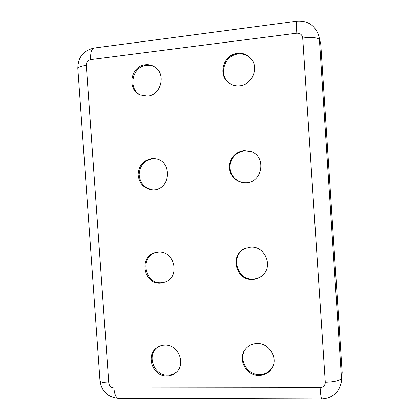<?xml version="1.0" encoding="UTF-8"?>
<svg xmlns="http://www.w3.org/2000/svg" width="420" height="420" viewBox="0 0 420 420"><rect width="100%" height="100%" fill="white"/><g stroke="black" fill="none" stroke-linecap="round" stroke-linejoin="round"><path stroke-width="0.63" d="M166.913 376.026C170.499 375.963 173.607 374.74 176.237 372.351C186.386 363.825 178.07 344.185 164.771 345.104C161.852 345.177 159.227 346.048 156.891 347.723C145.21 355.331 152.77 376.787 166.913 376.026M157.374 347.387C146.317 355.294 154.03 375.947 167.816 375.207C171.166 375.155 174.116 374.062 176.662 371.936M160.472 283.127L165.464 281.993C180.569 276.418 174.326 250.383 158.314 252.068L155.395 252.53C138.626 256.216 143.33 284.603 160.472 283.127M155.878 252.41C139.603 256.578 144.622 284.188 161.406 282.728L165.916 281.788M147.499 96.08L140.238 94.946C126.593 89.639 130.541 65.846 145.325 64.743C148.549 64.37 151.547 65.021 154.319 66.686C166.53 73.337 161.369 95.277 147.499 96.08M140.758 95.167C127.659 89.439 131.906 66.423 146.333 65.347C149.336 65 152.161 65.546 154.802 66.995M153.998 189.809L152.497 189.845C143.923 188.701 139.13 183.635 138.112 174.647C138.737 165.601 143.309 160.256 151.835 158.613L155.568 158.781C172.41 160.939 170.929 189.389 153.998 189.809M152.985 189.851C144.601 188.459 139.986 183.341 139.146 174.489C139.876 165.617 144.433 160.382 152.812 158.786L156.046 158.876M256.993 343.507C268.9 342.794 278.308 357.635 272.255 367.747C269.341 372.697 264.968 375.281 259.14 375.501C246.094 376.126 237.127 358.817 245.422 349.183C248.362 345.581 252.221 343.691 256.993 343.507M272.47 367.337C269.53 372.015 265.251 374.456 259.639 374.656C246.86 375.26 237.888 358.522 245.71 348.826M250.53 247.233C265.514 245.669 273.908 267.598 261.539 276.166C258.925 278.145 255.974 279.211 252.688 279.373C235.694 280.854 229.273 254.515 245.128 248.498L250.53 247.233M261.786 275.971C259.234 277.825 256.378 278.828 253.218 278.98C236.476 280.445 229.913 254.615 245.411 248.378M337.89 318.791L337.596 313.955L337.89 318.791M237.51 53.345C223.797 54.432 217.571 74.34 228.312 82.42C231.599 85.071 235.394 86.189 239.689 85.78C252.105 84.956 259.345 67.804 251.029 58.637C247.448 54.584 242.944 52.82 237.51 53.345M251.297 58.973C247.748 55.157 243.353 53.508 238.114 54.023C224.668 55.093 218.337 74.456 228.638 82.688M244.031 150.512C235.19 152.129 230.27 157.453 229.273 166.483C229.871 175.523 234.544 180.947 243.29 182.753L246.199 182.8C262.542 182.416 266.632 156.718 251.097 151.526L244.031 150.512M251.37 151.631L244.608 150.728C235.867 152.313 230.969 157.563 229.918 166.478C230.417 175.418 234.969 180.852 243.579 182.779M323.909 104.302L323.573 99.43L323.909 104.302M330.918 211.822L330.603 206.997L330.918 211.822M90.678 59.619C87.827 60.296 86.368 62.202 86.299 65.336L108.775 382.909C109.273 385.959 110.975 387.634 113.878 387.933L320.093 387.676C323.431 387.34 325.159 385.523 325.28 382.216C334.814 381.911 340.205 380.515 341.471 378.026L342.169 372.697L320.77 44.258L318.659 35.338C314.895 25.226 307.666 20.501 296.977 21.168L93.97 48.074C91.476 48.815 90.379 52.663 90.678 59.619L296.798 33.185C296.352 25.688 296.41 21.683 296.977 21.168M342.169 372.697L341.35 381.827C339.108 392.527 332.577 398.249 321.757 399L118.54 398.438C107.803 397.409 101.619 391.471 99.986 380.63L77.831 68.486C77.926 57.346 83.307 50.542 93.97 48.074M325.28 382.216L302.71 38.015C302.153 34.697 300.179 33.086 296.798 33.185M302.71 38.015C312.275 37.054 317.846 37.595 319.415 39.632L318.659 35.338M341.35 381.827L341.471 378.026L319.415 39.632L320.77 44.258M320.093 387.676C320.602 394.832 321.158 398.606 321.757 399M113.878 387.933C114.518 394.569 116.072 398.071 118.54 398.438M86.299 65.336C80.782 66.108 77.957 67.158 77.831 68.486M108.775 382.909C103.236 382.841 100.306 382.079 99.986 380.63"/></g></svg>
